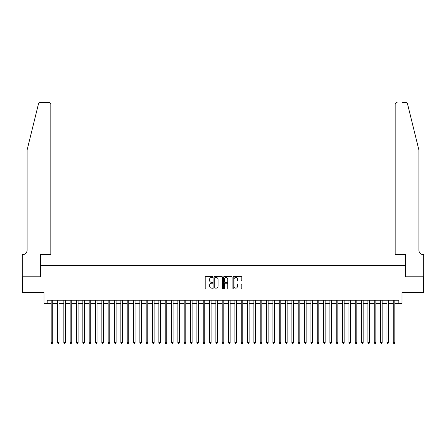 <?xml version="1.0" encoding="UTF-8"?>
<svg xmlns="http://www.w3.org/2000/svg" width="446" height="446" viewBox="0 0 446 446"><rect width="100%" height="100%" fill="white"/><g stroke="black" fill="none" stroke-linecap="round" stroke-linejoin="round"><path stroke-width="0.67" d="M212.865 277.022A0.435 0.435 0 0 0 212.43 276.587L205.823 276.587A0.624 0.624 0 0 0 205.199 277.206L205.199 288.4A0.624 0.624 0 0 0 205.823 289.025L212.43 289.025A0.435 0.435 0 0 0 212.865 288.59A0.435 0.435 0 0 0 212.43 288.155L211.571 288.155A1.99 1.99 0 0 1 209.581 286.165L209.581 285.228A1.99 1.99 0 0 1 211.571 283.238L212.43 283.238A0.435 0.435 0 0 0 212.865 282.803A0.435 0.435 0 0 0 212.43 282.368L211.571 282.368A1.99 1.99 0 0 1 209.581 280.378L209.581 279.447A1.99 1.99 0 0 1 211.571 277.457L212.43 277.457A0.435 0.435 0 0 0 212.865 277.022M241.175 280.969A0.624 0.624 0 0 0 241.793 280.35L241.793 277.206A0.624 0.624 0 0 0 241.175 276.587L233.838 276.587A0.624 0.624 0 0 0 233.213 277.206L233.213 288.4A0.624 0.624 0 0 0 233.838 289.025L241.175 289.025A0.624 0.624 0 0 0 241.793 288.4L241.793 284.609A0.624 0.624 0 0 0 241.175 283.985L238.036 283.985A0.624 0.624 0 0 0 237.411 284.609L237.411 286.488A1.661 1.661 0 0 1 235.75 288.155A1.661 1.661 0 0 1 234.083 286.488L234.083 279.118A1.661 1.661 0 0 1 235.75 277.457A1.661 1.661 0 0 1 237.411 279.118L237.411 280.35A0.624 0.624 0 0 0 238.036 280.969L241.175 280.969M47.198 303.392L47.198 300.225L398.802 300.225L398.802 303.392L401.969 303.392L401.969 292.626L423.667 292.626L423.667 276.788L405.453 276.788L405.453 265.381L40.547 265.381L40.547 276.788L22.333 276.788L22.333 292.626L44.031 292.626L44.031 303.392L51.156 303.392M222.454 277.206A0.624 0.624 0 0 0 221.835 276.587L214.498 276.587A0.624 0.624 0 0 0 213.874 277.206L213.874 288.4A0.624 0.624 0 0 0 214.498 289.025L221.835 289.025A0.624 0.624 0 0 0 222.454 288.4L222.454 277.206M224.165 276.587L231.502 276.587A0.624 0.624 0 0 1 232.126 277.206L232.126 288.4A0.624 0.624 0 0 1 231.502 289.025L228.363 289.025A0.624 0.624 0 0 1 227.744 288.4L227.744 283.862A0.624 0.624 0 0 0 227.12 283.238L225.035 283.238A0.624 0.624 0 0 0 224.416 283.862L224.416 288.59A0.435 0.435 0 0 1 223.981 289.025A0.435 0.435 0 0 1 223.546 288.59L223.546 277.206A0.624 0.624 0 0 1 224.165 276.587M52.739 303.392L57.495 303.392M59.078 303.392L63.828 303.392M65.411 303.392L70.161 303.392M71.745 303.392L76.5 303.392M78.083 303.392L82.833 303.392M84.417 303.392L89.167 303.392M90.75 303.392L95.505 303.392M97.089 303.392L101.839 303.392M103.422 303.392L108.172 303.392M109.761 303.392L114.511 303.392M116.094 303.392L120.844 303.392M122.427 303.392L127.182 303.392M128.766 303.392L133.516 303.392M135.099 303.392L139.849 303.392M141.432 303.392L146.188 303.392M147.771 303.392L152.521 303.392M154.104 303.392L158.854 303.392M160.437 303.392L165.193 303.392M166.776 303.392L171.526 303.392M173.109 303.392L177.859 303.392M179.448 303.392L184.198 303.392M185.781 303.392L190.531 303.392M192.115 303.392L196.87 303.392M198.453 303.392L203.203 303.392M204.786 303.392L209.536 303.392M211.12 303.392L215.875 303.392M217.458 303.392L222.208 303.392M223.792 303.392L228.542 303.392M230.125 303.392L234.88 303.392M236.464 303.392L241.214 303.392M242.797 303.392L247.547 303.392M249.136 303.392L253.885 303.392M255.469 303.392L260.219 303.392M261.802 303.392L266.557 303.392M268.141 303.392L272.891 303.392M274.474 303.392L279.224 303.392M280.807 303.392L285.563 303.392M287.146 303.392L291.896 303.392M293.479 303.392L298.229 303.392M299.812 303.392L304.568 303.392M306.151 303.392L310.901 303.392M312.484 303.392L317.234 303.392M318.823 303.392L323.573 303.392M325.156 303.392L329.906 303.392M331.49 303.392L336.245 303.392M337.828 303.392L342.578 303.392M344.161 303.392L348.911 303.392M350.495 303.392L355.25 303.392M356.833 303.392L361.583 303.392M363.167 303.392L367.917 303.392M369.5 303.392L374.255 303.392M375.839 303.392L380.589 303.392M382.172 303.392L386.922 303.392M388.511 303.392L393.26 303.392M394.844 303.392L398.802 303.392M215.178 277.457A0.435 0.435 0 0 0 214.743 277.891L214.743 287.715A0.435 0.435 0 0 0 215.178 288.155L216.081 288.155A1.99 1.99 0 0 0 218.072 286.165L218.072 279.447A1.99 1.99 0 0 0 216.081 277.457L215.178 277.457M227.744 279.151A1.661 1.661 0 0 0 226.077 277.49A1.661 1.661 0 0 0 224.416 279.151L224.416 281.749A0.624 0.624 0 0 0 225.035 282.368L227.12 282.368A0.624 0.624 0 0 0 227.744 281.749L227.744 279.151M52.739 300.225L52.739 342.612L51.156 342.612L51.156 300.225M52.739 342.612L52.266 343.431L51.63 343.431L51.156 342.612M38.445 104.013C38.93 102.97 38.93 102.97 38.445 104.013L27.083 150.079L27.083 250.178A4.432 4.432 0 0 1 22.651 254.61L22.3 254.61L22.3 276.788L40.452 276.788L40.452 254.61L50.838 254.61L50.838 104.47A1.901 1.901 0 0 0 48.937 102.569L40.291 102.569A1.901 1.901 0 0 0 38.445 104.013M43.68 102.569L48.937 102.569C50.086 102.686 50.721 103.321 50.838 104.47L50.838 254.61M27.083 250.178A4.432 4.432 0 0 1 22.651 254.61M415.432 135.958L407.555 104.013L418.917 150.079L418.917 250.178A4.432 4.432 0 0 0 423.349 254.61A4.432 4.432 0 0 1 418.917 250.178M395.162 254.61L395.162 104.47L395.162 254.61L405.548 254.61L405.548 276.788L423.7 276.788L423.7 254.61L423.354 254.61M402.32 102.569L405.709 102.569A1.901 1.901 0 0 1 407.555 104.013M397.063 102.569A1.901 1.901 0 0 0 395.162 104.47C395.279 103.321 395.914 102.686 397.063 102.569M59.078 300.225L59.078 342.612L57.495 342.612L57.495 300.225M59.078 342.612L58.599 343.431L57.969 343.431L57.495 342.612M65.411 300.225L65.411 342.612L63.828 342.612L63.828 300.225M65.411 342.612L64.938 343.431L64.302 343.431L63.828 342.612M71.745 300.225L71.745 342.612L70.161 342.612L70.161 300.225M71.745 342.612L71.271 343.431L70.635 343.431L70.161 342.612M78.083 300.225L78.083 342.612L76.5 342.612L76.5 300.225M78.083 342.612L77.604 343.431L76.974 343.431L76.5 342.612M84.417 300.225L84.417 342.612L82.833 342.612L82.833 300.225M84.417 342.612L83.943 343.431L83.307 343.431L82.833 342.612M90.75 300.225L90.75 342.612L89.167 342.612L89.167 300.225M90.75 342.612L90.276 343.431L89.646 343.431L89.167 342.612M97.089 300.225L97.089 342.612L95.505 342.612L95.505 300.225M97.089 342.612L96.615 343.431L95.979 343.431L95.505 342.612M103.422 300.225L103.422 342.612L101.839 342.612L101.839 300.225M103.422 342.612L102.948 343.431L102.312 343.431L101.839 342.612M109.761 300.225L109.761 342.612L108.172 342.612L108.172 300.225M109.761 342.612L109.281 343.431L108.651 343.431L108.172 342.612M116.094 300.225L116.094 342.612L114.511 342.612L114.511 300.225M116.094 342.612L115.62 343.431L114.984 343.431L114.511 342.612M122.427 300.225L122.427 342.612L120.844 342.612L120.844 300.225M122.427 342.612L121.953 343.431L121.318 343.431L120.844 342.612M128.766 300.225L128.766 342.612L127.182 342.612L127.182 300.225M128.766 342.612L128.286 343.431L127.656 343.431L127.182 342.612M135.099 300.225L135.099 342.612L133.516 342.612L133.516 300.225M135.099 342.612L134.625 343.431L133.99 343.431L133.516 342.612M141.432 300.225L141.432 342.612L139.849 342.612L139.849 300.225M141.432 342.612L140.958 343.431L140.323 343.431L139.849 342.612M147.771 300.225L147.771 342.612L146.188 342.612L146.188 300.225M147.771 342.612L147.291 343.431L146.662 343.431L146.188 342.612M154.104 300.225L154.104 342.612L152.521 342.612L152.521 300.225M154.104 342.612L153.63 343.431L152.995 343.431L152.521 342.612M160.437 300.225L160.437 342.612L158.854 342.612L158.854 300.225M160.437 342.612L159.963 343.431L159.334 343.431L158.854 342.612M166.776 300.225L166.776 342.612L165.193 342.612L165.193 300.225M166.776 342.612L166.302 343.431L165.667 343.431L165.193 342.612M173.109 300.225L173.109 342.612L171.526 342.612L171.526 300.225M173.109 342.612L172.635 343.431L172 343.431L171.526 342.612M179.448 300.225L179.448 342.612L177.859 342.612L177.859 300.225M179.448 342.612L178.969 343.431L178.339 343.431L177.859 342.612M185.781 300.225L185.781 342.612L184.198 342.612L184.198 300.225M185.781 342.612L185.307 343.431L184.672 343.431L184.198 342.612M192.115 300.225L192.115 342.612L190.531 342.612L190.531 300.225M192.115 342.612L191.641 343.431L191.005 343.431L190.531 342.612M198.453 300.225L198.453 342.612L196.87 342.612L196.87 300.225M198.453 342.612L197.974 343.431L197.344 343.431L196.87 342.612M204.786 300.225L204.786 342.612L203.203 342.612L203.203 300.225M204.786 342.612L204.313 343.431L203.677 343.431L203.203 342.612M211.12 300.225L211.12 342.612L209.536 342.612L209.536 300.225M211.12 342.612L210.646 343.431L210.01 343.431L209.536 342.612M217.458 300.225L217.458 342.612L215.875 342.612L215.875 300.225M217.458 342.612L216.979 343.431L216.349 343.431L215.875 342.612M223.792 300.225L223.792 342.612L222.208 342.612L222.208 300.225M223.792 342.612L223.318 343.431L222.682 343.431L222.208 342.612M230.125 300.225L230.125 342.612L228.542 342.612L228.542 300.225M230.125 342.612L229.651 343.431L229.021 343.431L228.542 342.612M236.464 300.225L236.464 342.612L234.88 342.612L234.88 300.225M236.464 342.612L235.99 343.431L235.354 343.431L234.88 342.612M242.797 300.225L242.797 342.612L241.214 342.612L241.214 300.225M242.797 342.612L242.323 343.431L241.687 343.431L241.214 342.612M249.136 300.225L249.136 342.612L247.547 342.612L247.547 300.225M249.136 342.612L248.656 343.431L248.026 343.431L247.547 342.612M255.469 300.225L255.469 342.612L253.885 342.612L253.885 300.225M255.469 342.612L254.995 343.431L254.359 343.431L253.885 342.612M261.802 300.225L261.802 342.612L260.219 342.612L260.219 300.225M261.802 342.612L261.328 343.431L260.693 343.431L260.219 342.612M268.141 300.225L268.141 342.612L266.557 342.612L266.557 300.225M268.141 342.612L267.661 343.431L267.031 343.431L266.557 342.612M274.474 300.225L274.474 342.612L272.891 342.612L272.891 300.225M274.474 342.612L274 343.431L273.365 343.431L272.891 342.612M280.807 300.225L280.807 342.612L279.224 342.612L279.224 300.225M280.807 342.612L280.333 343.431L279.698 343.431L279.224 342.612M287.146 300.225L287.146 342.612L285.563 342.612L285.563 300.225M287.146 342.612L286.667 343.431L286.037 343.431L285.563 342.612M293.479 300.225L293.479 342.612L291.896 342.612L291.896 300.225M293.479 342.612L293.005 343.431L292.37 343.431L291.896 342.612M299.812 300.225L299.812 342.612L298.229 342.612L298.229 300.225M299.812 342.612L299.338 343.431L298.708 343.431L298.229 342.612M306.151 300.225L306.151 342.612L304.568 342.612L304.568 300.225M306.151 342.612L305.677 343.431L305.042 343.431L304.568 342.612M312.484 300.225L312.484 342.612L310.901 342.612L310.901 300.225M312.484 342.612L312.01 343.431L311.375 343.431L310.901 342.612M318.823 300.225L318.823 342.612L317.234 342.612L317.234 300.225M318.823 342.612L318.344 343.431L317.714 343.431L317.234 342.612M325.156 300.225L325.156 342.612L323.573 342.612L323.573 300.225M325.156 342.612L324.682 343.431L324.047 343.431L323.573 342.612M331.49 300.225L331.49 342.612L329.906 342.612L329.906 300.225M331.49 342.612L331.016 343.431L330.38 343.431L329.906 342.612M337.828 300.225L337.828 342.612L336.245 342.612L336.245 300.225M337.828 342.612L337.349 343.431L336.719 343.431L336.245 342.612M344.161 300.225L344.161 342.612L342.578 342.612L342.578 300.225M344.161 342.612L343.688 343.431L343.052 343.431L342.578 342.612M350.495 300.225L350.495 342.612L348.911 342.612L348.911 300.225M350.495 342.612L350.021 343.431L349.385 343.431L348.911 342.612M356.833 300.225L356.833 342.612L355.25 342.612L355.25 300.225M356.833 342.612L356.354 343.431L355.724 343.431L355.25 342.612M363.167 300.225L363.167 342.612L361.583 342.612L361.583 300.225M363.167 342.612L362.693 343.431L362.057 343.431L361.583 342.612M369.5 300.225L369.5 342.612L367.917 342.612L367.917 300.225M369.5 342.612L369.026 343.431L368.396 343.431L367.917 342.612M375.839 300.225L375.839 342.612L374.255 342.612L374.255 300.225M375.839 342.612L375.365 343.431L374.729 343.431L374.255 342.612M382.172 300.225L382.172 342.612L380.589 342.612L380.589 300.225M382.172 342.612L381.698 343.431L381.062 343.431L380.589 342.612M388.511 300.225L388.511 342.612L386.922 342.612L386.922 300.225M388.511 342.612L388.031 343.431L387.401 343.431L386.922 342.612M394.844 300.225L394.844 342.612L393.26 342.612L393.26 300.225M394.844 342.612L394.37 343.431L393.734 343.431L393.26 342.612"/></g></svg>
